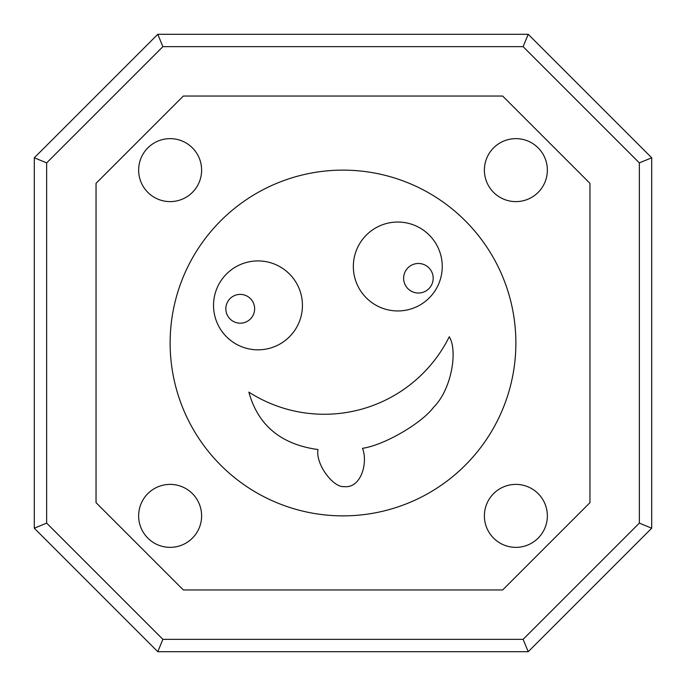 <?xml version="1.0" encoding="UTF-8"?>
<svg xmlns="http://www.w3.org/2000/svg" width="686" height="686" viewBox="0 0 686 686"><rect width="100%" height="100%" fill="white"/><g stroke="black" fill="none" stroke-linecap="round" stroke-linejoin="round"><path stroke-width="1.03" d="M528.22 34.3L157.78 34.3L34.3 157.78L34.3 528.22L157.78 651.7L528.22 651.7L651.7 528.22L651.7 157.78L528.22 34.3L157.78 34.3L34.3 157.78L34.3 528.22L157.78 651.7L528.22 651.7L651.7 528.22L651.7 157.78L528.22 34.3L523.109 46.648L639.352 162.891L651.7 157.78M201.615 515.872A31.487 31.487 0 0 1 154.384 543.14A31.487 31.487 0 0 1 154.384 488.603A31.487 31.487 0 0 1 201.615 515.872M547.359 170.128A31.487 31.487 0 0 1 500.128 197.397A31.487 31.487 0 0 1 500.128 142.859A31.487 31.487 0 0 1 547.359 170.128M201.615 170.128A31.487 31.487 0 0 1 154.384 197.397A31.487 31.487 0 0 1 154.384 142.859A31.487 31.487 0 0 1 201.615 170.128M547.359 515.872A31.487 31.487 0 0 1 500.128 543.14A31.487 31.487 0 0 1 500.128 488.603A31.487 31.487 0 0 1 547.359 515.872M302.44 305.381A44.453 44.453 0 0 1 235.761 343.875A44.453 44.453 0 0 1 235.761 266.88A44.453 44.453 0 0 1 302.44 305.381M442.247 266.494A44.453 44.453 0 0 1 375.568 304.996A44.453 44.453 0 0 1 375.568 228.001A44.453 44.453 0 0 1 442.247 266.494M362.474 448.318C368.185 462.15 361.29 488.629 344.149 486.614C332.984 487.797 315.277 463.633 318.021 449.553C281.028 444.459 257.979 425.32 248.872 392.135A139.55 139.55 0 0 0 449.279 336.757C457.914 350.52 451.671 389.442 433.603 407.244C421.847 423.185 384.34 445.205 362.474 448.318M515.872 343A172.872 172.872 0 0 0 256.564 193.289A172.872 172.872 0 0 0 256.564 492.711A172.872 172.872 0 0 0 515.872 343M433.183 278.259A14.775 14.775 0 0 0 411.025 265.456A14.775 14.775 0 0 0 411.025 291.053A14.775 14.775 0 0 0 433.183 278.259M639.352 162.891L639.352 523.109L651.7 528.22M639.352 523.109L523.109 639.352L528.22 651.7M523.109 639.352L162.891 639.352L157.78 651.7M162.891 639.352L46.648 523.109L34.3 528.22M46.648 523.109L46.648 162.891L34.3 157.78M46.648 162.891L162.891 46.648L157.78 34.3M183.351 96.04L502.649 96.04L589.96 183.351L589.96 502.649L502.649 589.96L183.351 589.96L96.04 502.649L96.04 183.351L183.351 96.04M254.635 308.786A14.397 14.397 0 0 0 233.034 296.318A14.397 14.397 0 0 0 233.034 321.254A14.397 14.397 0 0 0 254.635 308.786M162.891 46.648L523.109 46.648"/></g></svg>
